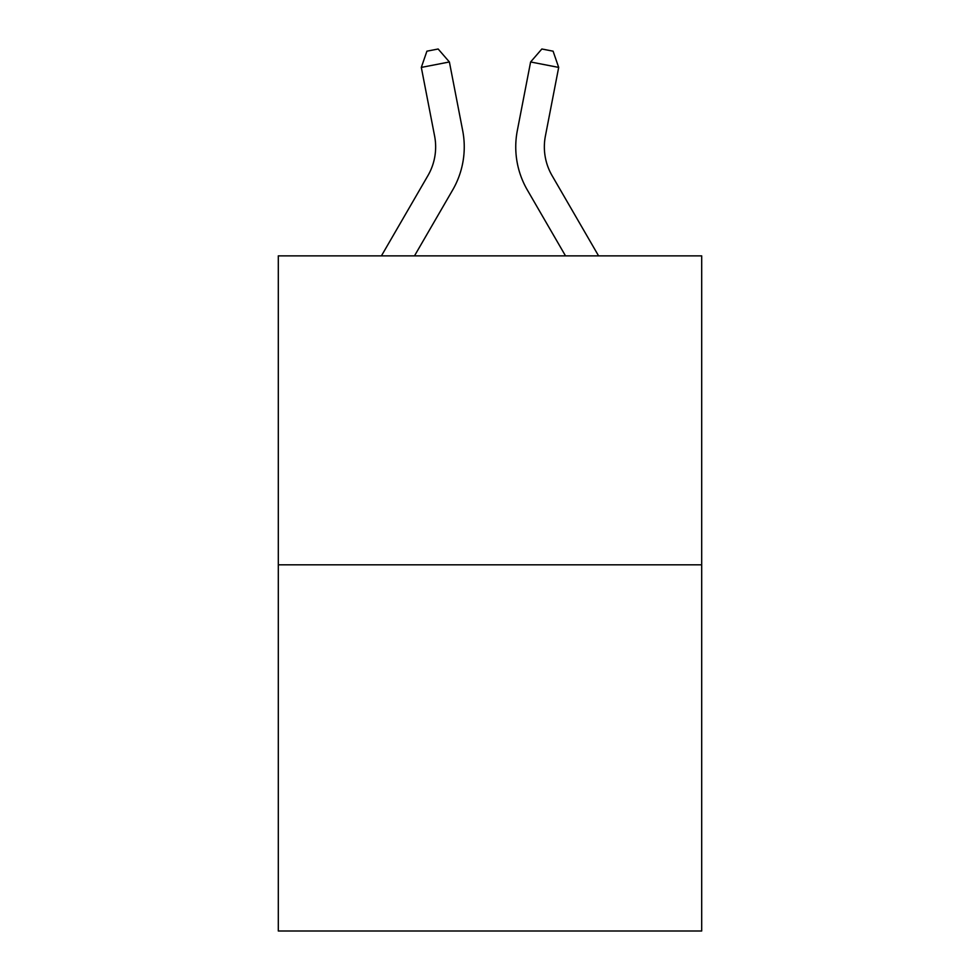 <?xml version="1.0" encoding="UTF-8"?>
<svg xmlns="http://www.w3.org/2000/svg" width="980" height="980" viewBox="0 0 980 980"><rect width="100%" height="100%" fill="white"/><g stroke="black" fill="none" stroke-linecap="round" stroke-linejoin="round"><path stroke-width="1.47" d="M701.692 564.823L701.692 255.866L278.308 255.866L278.308 931L701.692 931L701.692 564.823L278.308 564.823M462.683 130.61L449.391 61.973L462.683 130.61A85.824 85.824 0 0 1 452.687 189.961L414.491 255.866M598.584 255.866L552.071 175.616A57.22 57.22 0 0 1 545.395 136.049L558.686 67.412L530.609 61.973L517.317 130.61A85.824 85.824 0 0 0 527.313 189.961L565.509 255.866M381.416 255.866L427.929 175.616A57.22 57.22 0 0 0 434.606 136.049L421.314 67.412L426.913 51.181L438.146 49L449.391 61.973L421.314 67.412M427.929 175.616A57.22 57.22 0 0 0 434.606 136.049A57.22 57.22 0 0 1 427.929 175.616A57.22 57.22 0 0 0 434.606 136.049A57.22 57.22 0 0 1 427.929 175.616A57.22 57.22 0 0 0 434.606 136.049A57.22 57.22 0 0 1 427.929 175.616A57.22 57.22 0 0 0 434.606 136.049A57.22 57.22 0 0 1 427.929 175.616A57.22 57.22 0 0 0 434.606 136.049A57.22 57.22 0 0 1 427.929 175.616A57.22 57.22 0 0 0 434.606 136.049A57.22 57.22 0 0 1 427.929 175.616A57.22 57.22 0 0 0 434.606 136.049A57.22 57.22 0 0 1 427.929 175.616A57.22 57.22 0 0 0 434.606 136.049A57.22 57.22 0 0 1 427.929 175.616A57.22 57.22 0 0 0 434.606 136.049A57.22 57.22 0 0 1 427.929 175.616A57.22 57.22 0 0 0 434.606 136.049A57.22 57.22 0 0 1 427.929 175.616A57.22 57.22 0 0 0 434.606 136.049A57.22 57.22 0 0 1 427.929 175.616A57.22 57.22 0 0 0 434.606 136.049A57.22 57.22 0 0 1 427.929 175.616A57.22 57.22 0 0 0 434.606 136.049A57.22 57.22 0 0 1 427.929 175.616A57.22 57.22 0 0 0 434.606 136.049A57.22 57.22 0 0 1 427.929 175.616A57.22 57.22 0 0 0 434.606 136.049A57.22 57.22 0 0 1 427.929 175.616A57.22 57.22 0 0 0 434.606 136.049A57.22 57.22 0 0 1 427.929 175.616M558.686 67.412L553.088 51.181L541.854 49L530.609 61.973L517.317 130.61M552.071 175.616A57.22 57.22 0 0 1 545.395 136.049A57.22 57.22 0 0 0 552.071 175.616A57.22 57.22 0 0 1 545.395 136.049A57.22 57.22 0 0 0 552.071 175.616A57.22 57.22 0 0 1 545.395 136.049A57.22 57.22 0 0 0 552.071 175.616A57.22 57.22 0 0 1 545.395 136.049A57.22 57.22 0 0 0 552.071 175.616A57.22 57.22 0 0 1 545.395 136.049A57.22 57.22 0 0 0 552.071 175.616A57.22 57.22 0 0 1 545.395 136.049A57.22 57.22 0 0 0 552.071 175.616A57.22 57.22 0 0 1 545.395 136.049A57.22 57.22 0 0 0 552.071 175.616A57.22 57.22 0 0 1 545.395 136.049A57.22 57.22 0 0 0 552.071 175.616A57.22 57.22 0 0 1 545.395 136.049A57.22 57.22 0 0 0 552.071 175.616A57.22 57.22 0 0 1 545.395 136.049A57.22 57.22 0 0 0 552.071 175.616A57.22 57.22 0 0 1 545.395 136.049A57.22 57.22 0 0 0 552.071 175.616A57.22 57.22 0 0 1 545.395 136.049A57.22 57.22 0 0 0 552.071 175.616A57.22 57.22 0 0 1 545.395 136.049A57.22 57.22 0 0 0 552.071 175.616A57.22 57.22 0 0 1 545.395 136.049A57.22 57.22 0 0 0 552.071 175.616A57.22 57.22 0 0 1 545.395 136.049A57.22 57.22 0 0 0 552.071 175.616A57.22 57.22 0 0 1 545.395 136.049A57.22 57.22 0 0 0 552.071 175.616"/></g></svg>

